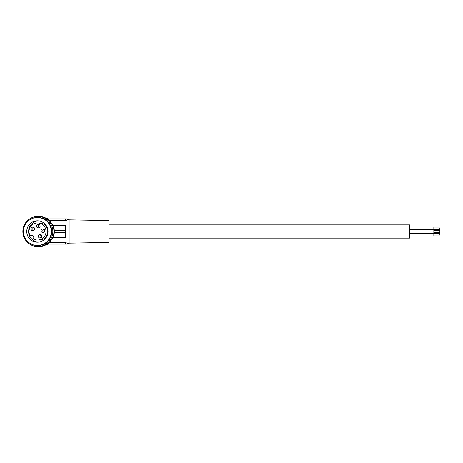 <?xml version="1.0" encoding="UTF-8"?>
<svg xmlns="http://www.w3.org/2000/svg" width="463" height="463" viewBox="0 0 463 463"><rect width="100%" height="100%" fill="white"/><g stroke="black" fill="none" stroke-linecap="round" stroke-linejoin="round"><path stroke-width="0.69" d="M47.62 244.128A14.185 14.133 180 0 1 45.762 244.898M45.021 245.251L48.146 244.128M47.99 243.503L49.252 242.606L65.52 242.606L67.268 243.22L67.187 243.526L69.126 243.526L69.126 219.474L67.187 219.474L67.025 218.872L67.17 219.966M52.695 237.513L49.252 242.606M54.402 230.447L53.268 225.487L52.811 225.487L49.252 220.394L65.52 220.394L67.268 219.78M53.268 225.487L66.122 225.487L66.122 237.513L65.555 237.513L65.555 225.487L53.268 225.487M48.436 220.868A15.036 14.978 90 0 1 37.839 246.536A15.036 14.978 90 0 1 24.001 225.747A15.036 14.978 90 0 1 48.436 220.868M37.839 216.464L38.967 216.464A15.036 14.978 90 0 1 52.805 237.253A15.036 14.978 90 0 1 38.967 246.536L37.839 246.536M67.106 242.988L66.811 242.832M66.163 242.658L65.52 242.606L65.52 244.128L67.025 244.128L67.187 243.526M69.126 219.861L109.054 220.562L109.054 242.438L69.126 243.139M37.526 222.958L39.257 222.958A8.542 8.508 90 0 1 47.764 231.5A8.542 8.508 90 0 1 39.257 240.042L37.526 240.042A8.542 8.508 90 0 1 33.614 239.082A0.602 0.602 90 0 1 33.446 238.144A1.505 1.499 -90 0 0 33.394 236.072L32.971 235.644A1.505 1.499 -90 0 0 30.905 235.598A0.602 0.602 -90 0 1 29.973 235.43A8.542 8.508 90 0 1 37.526 222.958A8.542 8.508 90 0 1 46.034 231.5A8.542 8.508 90 0 1 37.526 240.042M54.402 232.553L53.268 237.513L65.555 237.513M52.695 225.487L52.811 225.487A14.735 14.677 90 0 1 54.049 230.447L54.35 230.447A15.036 14.978 90 0 1 54.35 232.553L65.474 232.553M43.742 232.287A1.806 1.8 90 0 1 43.742 229.121M41.606 229.428A1.806 1.8 90 0 1 44.535 230.013A1.806 1.8 90 0 1 42.874 232.507A1.806 1.8 90 0 1 41.606 229.428M39.187 227.715A1.806 1.8 90 0 1 39.187 224.549M44.917 223.953A10.678 10.637 -90 0 0 27.572 227.414A10.678 10.637 -90 0 0 37.393 242.178A10.678 10.637 -90 0 0 44.917 223.953M27.543 241.391A13.983 13.931 90 0 1 37.393 217.517A13.983 13.931 90 0 1 50.264 236.853A13.983 13.931 90 0 1 27.543 241.391M38.325 220.863A10.678 10.637 -90 0 0 38.325 242.137M54.35 230.447L54.68 230.447L54.68 232.553M66.163 220.342L65.52 220.394L65.52 218.872L47.093 218.872M47.99 219.497L49.252 220.394M32.78 235.482A1.505 1.499 -90 0 0 32.636 235.598L30.905 235.598M65.52 218.872L67.025 218.872M53.268 237.513L52.811 237.513A14.735 14.677 -90 0 0 54.049 232.553L54.35 232.553M30.506 235.754L32.236 235.754A0.602 0.602 -90 0 0 32.636 235.598M37.052 224.856A1.806 1.8 90 0 1 39.98 225.44A1.806 1.8 90 0 1 38.319 227.935A1.806 1.8 90 0 1 37.052 224.856M37.393 217.517L37.839 217.517A13.983 13.931 90 0 1 50.71 236.853A13.983 13.931 90 0 1 37.839 245.483L37.393 245.483M33.73 230.528A1.806 1.8 90 0 1 33.73 227.368M40.935 237.762A1.806 1.8 90 0 1 40.935 234.596M38.799 234.903A1.806 1.8 90 0 1 41.728 235.488A1.806 1.8 90 0 1 40.067 237.982A1.806 1.8 90 0 1 38.799 234.903M54.68 230.447L65.474 230.447M31.594 227.674A1.806 1.8 90 0 1 34.528 228.259A1.806 1.8 90 0 1 32.867 230.753A1.806 1.8 90 0 1 31.594 227.674M109.054 224.885L409.778 224.885L409.778 238.115L109.054 238.115M47.093 244.128L65.52 244.128M67.268 243.22L67.025 244.128M45.762 218.102A14.185 14.133 0 0 1 47.62 218.872M45.021 217.749L48.146 218.872M54.634 225.487L65.555 225.487M67.106 220.012L66.313 220.313M409.778 227.032L433.837 227.032L433.837 235.968L409.778 235.968M433.837 235.054L439.85 235.054L439.85 233.358L433.837 233.358M433.837 232.351L439.85 232.351L439.85 230.649L433.837 230.649M433.837 229.642L439.85 229.642L439.85 227.946L433.837 227.946M409.778 229.741L433.837 229.741M409.778 233.259L433.837 233.259"/></g></svg>
